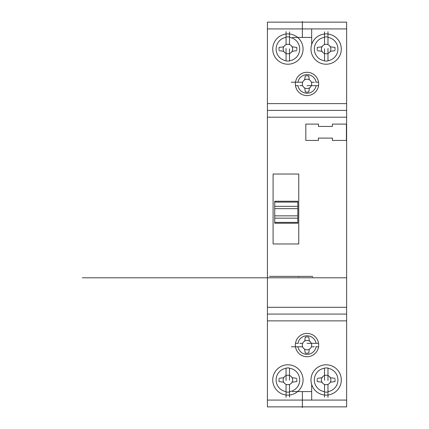 <?xml version="1.0" encoding="UTF-8"?>
<svg xmlns="http://www.w3.org/2000/svg" width="429" height="429" viewBox="0 0 429 429"><rect width="100%" height="100%" fill="white"/><g stroke="black" fill="none" stroke-linecap="round" stroke-linejoin="round"><path stroke-width="0.64" d="M297.812 222.378L274.726 222.378L274.726 223.241L297.812 223.241L297.812 208.639L274.726 208.639L274.726 201.239L297.812 201.239L297.812 202.102L274.726 202.102M297.812 208.639L297.812 202.102M297.812 215.846L274.726 215.846L274.726 208.639M274.726 222.378L274.726 215.846M346.627 406.869L267.417 406.869L346.627 406.869L346.627 314.082L267.417 314.082L267.417 22.142L346.627 22.142L267.417 22.142L346.627 22.142L346.627 28.925L267.417 28.925M267.417 406.869L267.417 314.082M346.627 314.082L346.627 110.403L267.417 110.403M332.427 126.437L332.427 124.104L346.412 124.104L346.412 140.422L332.427 140.422L332.427 138.09L318.436 138.09L318.436 140.422L305.829 140.422L305.829 124.104L318.436 124.104L318.436 126.437L332.427 126.437M273.096 243.972L273.096 174.029L298.745 174.029L298.745 243.972L273.096 243.972M346.627 110.403L346.627 28.925M312.693 277.783L312.693 277.354M298.707 276.383L298.707 276.818M312.693 276.383L269.482 276.383M298.707 277.783L82.373 277.783M346.627 277.783L92.278 277.783M305.298 75.965A7.969 7.969 0 0 1 308.746 75.971L309.207 79.252M308.746 91.919A7.845 7.845 0 0 1 305.292 91.919L304.799 88.428M309.518 87.832L308.805 91.586M304.563 79.917L305.212 76.405M311.379 82.218L314.269 82.218M302.702 85.671L299.748 85.671M318.549 85.671L307.057 85.671M302.654 82.218L291.312 82.218M318.549 82.218L315.76 82.218M295.49 85.671L298.278 85.671M302.354 28.925L321.568 28.925M311.679 37.43L292.465 37.43M311.679 28.925L311.679 44.906M302.354 37.43L302.354 21.45M289.511 44.578L289.511 31.869M286.057 48.493L286.057 60.95A11.626 11.626 0 0 0 289.511 60.95L289.511 48.815M286.057 44.675L286.057 31.644M303.072 49.056A15.165 15.165 0 0 0 280.325 35.929A15.165 15.165 0 0 0 280.325 62.189A15.165 15.165 0 0 0 303.072 49.056M286.057 37.393A11.814 11.814 0 0 0 286.057 60.725M289.511 60.762A11.814 11.814 0 0 0 289.511 37.355M289.511 36.996A12.044 12.044 0 0 0 286.057 36.996M324.528 44.578L324.528 31.869M327.981 48.493L327.981 60.95A11.626 11.626 0 0 1 324.528 60.95L324.528 48.815M327.981 44.675L327.981 31.644M341.296 49.056A15.165 15.165 0 0 0 318.549 35.929A15.165 15.165 0 0 0 318.549 62.189A15.165 15.165 0 0 0 341.296 49.056M327.981 60.725A11.814 11.814 0 0 0 327.981 37.393M324.528 37.355A11.814 11.814 0 0 0 324.528 60.762M327.981 36.996A12.044 12.044 0 0 0 324.528 36.996M318.677 83.945A11.658 11.658 0 0 0 301.19 73.847A11.658 11.658 0 0 0 301.19 94.037A11.658 11.658 0 0 0 318.677 83.945M292.664 49.056A4.757 4.757 0 0 0 285.532 44.938A4.757 4.757 0 0 0 285.532 53.18A4.757 4.757 0 0 0 292.664 49.056M330.888 49.056A4.757 4.757 0 0 0 323.756 44.938A4.757 4.757 0 0 0 323.756 53.18A4.757 4.757 0 0 0 330.888 49.056M316.109 82.218A9.245 9.245 0 0 0 297.924 82.218M311.69 83.891A4.671 4.671 0 0 0 304.681 79.842A4.671 4.671 0 0 0 304.681 87.934A4.671 4.671 0 0 0 311.69 83.891M297.924 85.666A9.245 9.245 0 0 0 316.109 85.666M279.016 49.716L279.016 47.463L283.96 46.766M279.016 50.654L283.96 51.351M296.798 49.716L296.798 47.463L291.859 46.766M296.798 50.654L291.859 51.351M317.24 49.716L317.24 47.463L322.184 46.766M317.24 50.654L322.184 51.351M335.022 49.716L335.022 47.463L330.078 46.766M335.022 50.654L330.078 51.351M305.298 353.046A7.969 7.969 0 0 0 308.746 353.04L309.207 349.758M308.746 337.092A7.845 7.845 0 0 0 305.292 337.092L304.799 340.583M309.518 341.178L308.805 337.425M304.563 349.093L305.212 352.606M311.379 346.793L314.269 346.793M302.702 343.339L299.748 343.339M318.549 343.339L307.057 343.339M302.654 346.793L291.312 346.793M318.549 346.793L315.76 346.793M295.49 343.339L298.278 343.339M302.354 400.08L321.568 400.08M311.679 391.58L292.465 391.58M311.679 400.08L311.679 384.111M302.354 391.58L302.354 407.55M289.511 384.432L289.511 397.136M286.057 380.512L286.057 368.061A11.626 11.626 0 0 1 289.511 368.061L289.511 380.196M286.057 384.336L286.057 397.367M303.072 379.949A15.165 15.165 0 0 0 280.325 366.822A15.165 15.165 0 0 0 280.325 393.082A15.165 15.165 0 0 0 303.072 379.949M286.057 368.286A11.814 11.814 0 0 0 286.057 391.618M289.511 391.656A11.814 11.814 0 0 0 289.511 368.248M286.057 392.015A12.044 12.044 0 0 0 289.511 392.015M324.528 384.432L324.528 397.136M327.981 380.512L327.981 368.061A11.626 11.626 0 0 0 324.528 368.061L324.528 380.196M327.981 384.336L327.981 397.367M341.296 379.949A15.165 15.165 0 0 0 318.549 366.822A15.165 15.165 0 0 0 318.549 393.082A15.165 15.165 0 0 0 341.296 379.949M327.981 391.618A11.814 11.814 0 0 0 327.981 368.286M324.528 368.248A11.814 11.814 0 0 0 324.528 391.656M324.528 392.015A12.044 12.044 0 0 0 327.981 392.015M318.677 345.066A11.658 11.658 0 0 0 301.19 334.974A11.658 11.658 0 0 0 301.19 355.164A11.658 11.658 0 0 0 318.677 345.066M292.664 379.949A4.757 4.757 0 0 0 285.532 375.831A4.757 4.757 0 0 0 285.532 384.073A4.757 4.757 0 0 0 292.664 379.949M330.888 379.949A4.757 4.757 0 0 0 323.756 375.831A4.757 4.757 0 0 0 323.756 384.073A4.757 4.757 0 0 0 330.888 379.949M297.924 346.793A9.245 9.245 0 0 0 316.109 346.793M311.69 345.12A4.671 4.671 0 0 0 304.681 341.076A4.671 4.671 0 0 0 304.681 349.168A4.671 4.671 0 0 0 311.69 345.12M316.109 343.339A9.245 9.245 0 0 0 297.924 343.345M279.016 379.295L279.016 381.547L283.96 382.244M279.016 378.357L283.96 377.659M296.798 379.295L296.798 381.547L291.859 382.244M296.798 378.357L291.859 377.659M317.24 379.295L317.24 381.547L322.184 382.244M317.24 378.357L322.184 377.659M335.022 379.295L335.022 381.547L330.078 382.244M335.022 378.357L330.078 377.659M297.812 206.317L274.726 206.317M297.812 218.168L274.726 218.168M346.627 400.08L267.417 400.08M346.627 320.871L267.417 320.871M346.627 307.293L267.417 307.293M346.627 117.192L267.417 117.192M346.627 103.614L267.417 103.614"/></g></svg>
